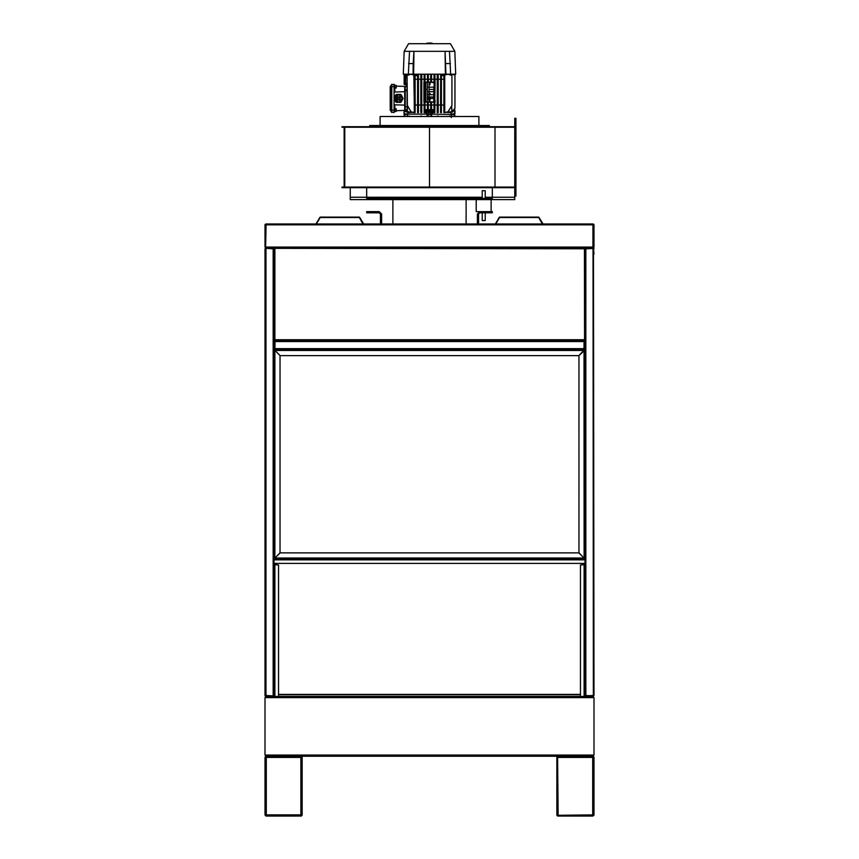 <?xml version="1.0" encoding="UTF-8"?>
<svg xmlns="http://www.w3.org/2000/svg" width="859" height="859" viewBox="0 0 859 859"><rect width="100%" height="100%" fill="white"/><g stroke="black" fill="none" stroke-linecap="round" stroke-linejoin="round"><path stroke-width="1.29" d="M301.412 756.242L300.822 757.445L265.635 757.445L266.236 756.242L265.044 757.445L266.236 756.242L265.044 755.05L266.236 756.242L272.818 756.242L274.01 755.05L272.818 756.242L301.412 756.242L300.918 757.552L302.121 756.951L302.121 815.341L300.918 814.751L301.412 816.05L266.344 816.05L266.236 814.858L300.822 814.858L301.412 815.449L300.918 814.751L300.918 815.341M265.635 755.05L266.236 755.652L272.818 755.652L273.42 755.05M273.119 695.994L274.01 697.637L272.818 696.445L266.236 696.445L265.044 697.637L266.236 696.445L265.044 695.543L265.936 696.445L265.614 695.865L273.441 695.865L265.044 695.446L265.044 248.927L265.936 248.369L274.01 248.927M265.635 697.637L266.236 697.046L272.818 697.046L273.42 697.637M592.731 815.341L592.656 816.05L557.588 816.05L558.082 814.751L556.879 815.341L556.879 756.951L558.082 757.552L557.588 756.242L586.182 756.242L584.99 755.05L586.182 756.242L592.764 756.242L593.956 755.05L592.764 756.242L593.945 757.251M593.365 755.05L592.764 755.652L586.182 755.652L585.58 755.05M586.182 696.445L584.99 697.637L586.182 696.445M593.365 697.637L592.764 697.046L586.182 697.046L585.58 697.637M584.689 697.637L274.311 697.637L274.311 696.445L584.689 696.445L584.689 697.637L593.956 697.637L592.764 696.445L593.956 697.637L593.956 755.05L584.689 755.05L584.689 756.242L274.311 756.242L274.311 755.05L584.689 755.05M274.311 755.05L265.044 755.05L265.044 697.637L274.311 697.637M266.344 756.242L266.236 757.445L265.044 757.445L265.044 814.858L266.236 816.05L265.442 815.749M265.044 814.858L266.236 814.858L265.646 814.858L266.236 816.05L274.118 816.05M302.121 756.951L301.026 757.445L301.412 756.843M265.216 756.833L266.236 756.242M274.118 756.242L272.818 756.242M557.48 815.341L593.956 814.858L593.386 815.867M593.505 815.792L593.956 814.858L592.764 816.05L584.882 816.05M557.588 756.843L558.082 814.751L556.879 815.341M586.182 756.242L584.882 756.242M557.588 816.05L557.588 815.449M557.588 756.242L558.178 757.445L593.354 757.445L592.764 756.242L593.666 756.661M592.656 756.242L592.764 814.858M593.956 814.858L593.956 757.445L592.764 756.242M592.764 816.05L592.731 815.449M593.956 757.445L592.764 757.445M301.412 815.449L301.412 816.05M593.505 695.446L585.559 695.865M593.956 254.006L593.483 248.026L585.881 247.918L585.011 248.82M593.505 248.927L593.956 695.446L593.064 695.887L584.99 695.446L584.99 248.927L593.064 248.476L593.386 695.865M585.011 695.543L585.881 696.445L593.451 696.359L593.956 690.357M593.956 248.82L593.064 247.918L593.956 247.027L593.956 224.897L593.064 224.006L593.87 224.51L587.867 224.006M585.559 248.509L593.386 248.509L593.87 247.413L593.376 224.575L593.956 224.897M593.934 695.543L593.064 695.994M584.99 558.339L584.99 558.898L584.088 557.899L584.99 558.898L274.01 558.898L274.01 348.69L274.01 350.139L274.912 350.59L274.01 350.139L274.01 348.69L274.01 558.898M584.539 563.386L584.088 564.696L580.501 564.986L584.99 564.406L584.99 695.543L585.881 695.994M584.99 247.918L585.881 247.918L584.431 247.918L585.881 247.918L584.99 248.82M273.989 248.82L273.119 247.918L265.549 248.015L265.044 254.006M265.334 696.209L265.044 695.543L265.334 696.209M274.794 340.164L274.01 341.41L274.01 340.067L274.01 341.517L274.912 340.615L274.01 341.517L274.01 348.69L274.912 349.592L274.311 349.366M584.99 563.386L274.01 563.386L274.01 695.446L274.01 564.406L274.01 694.673L274.01 564.406L278.499 564.986L278.499 696.445M274.01 248.82L273.119 247.918L274.569 247.918L273.119 247.918L274.912 248.927L274.912 339.616L274.01 340.067L274.461 248.702M273.441 695.865L273.989 695.543M271.133 224.006L265.936 224.006L265.044 224.897L265.936 224.006L265.044 224.897L265.044 247.027L265.936 247.918L265.044 248.82M265.044 690.357L265.044 695.543M273.441 248.509L265.936 247.897M274.569 558.898L275.02 557.996L274.569 558.898L584.431 558.898L583.98 557.996L584.431 558.898M584.088 557.899L583.98 350.483L275.02 350.483L274.569 349.592L584.431 349.592L578.902 355.572L280.098 355.572L275.02 350.483L279.991 355.669L279.991 552.809L275.02 557.996L280.098 552.917L578.902 552.917L583.98 557.996L579.009 552.809L579.009 355.669L584.539 350.365M584.088 350.59L584.99 350.139M274.912 557.899L274.01 558.339L274.912 557.899L274.912 350.59M275.02 350.483L274.73 349.924M583.98 350.483L584.431 349.592M585.881 248.369L584.431 247.918L584.99 248.476L584.99 341.41L584.388 340.529M584.431 248.476L584.99 248.476M583.98 340.615L583.98 349.592L275.02 349.592L275.02 340.615M274.01 348.69L274.601 349.012L274.601 341.195L274.01 341.517M274.01 248.476L274.569 248.476M584.367 349.538L584.99 348.69L584.399 349.012L584.99 341.517M265.624 224.575L266.043 224.006L592.957 224.006L592.957 247.918M593.064 224.027L593.73 224.296M265.936 224.027L265.27 224.296M266.043 224.446L265.624 247.349L265.152 224.467M266.043 247.918L265.624 247.349M593.064 247.918L593.73 247.628L593.064 247.897M274.461 248.476L275.02 248.82L274.569 247.918L584.431 247.918L583.98 248.82L273.119 248.369M265.495 247.027L265.936 247.918M274.01 697.637L274.01 695.543L274.01 697.637M274.461 563.386L274.912 564.696L278.499 564.986M584.99 695.543L584.99 697.637L584.99 695.543M580.501 696.445L580.501 564.986M584.99 564.406L584.99 695.446M274.01 563.386L274.01 559.8L584.99 559.8M514.724 126.67L342.011 126.67L342.011 127.272L514.724 127.272M514.724 187.069L342.011 187.069L342.011 187.67L514.724 187.67M514.724 190.064L514.724 196.045L515.915 196.045L515.915 118.295L514.724 118.295L514.724 124.276M515.915 124.276L515.915 121.291L514.724 121.291L514.724 193.05L515.915 193.05L515.915 190.064M350.257 187.67L350.257 199.632L514.724 199.632L514.724 196.045M492.293 187.67L492.293 198.44L366.707 198.44L366.707 187.67M366.707 199.632L366.707 198.44M492.293 199.632L492.293 198.44M407.488 114.408L404.374 114.408L404.009 116.502M444.779 112.615L444.715 74.991L448.226 74.207L451.931 75.56L451.931 105.507L447.947 112.003L444.919 112.615L444.779 111.423L444.779 112.615L443.845 112.615L444.049 75.055L441.751 75.506L441.837 74.196M443.888 75.087L443.813 74.196M426.118 113.635L426.064 109.63L427.428 109.662L427.428 104.991L425.001 104.991L424.99 112.615L424.142 112.615L424.121 104.991L421.726 104.991L421.715 112.615L420.824 112.615L420.813 104.991L418.419 104.991L418.408 112.615L417.56 112.615L417.549 104.991L415.176 104.991L415.155 112.615L414.221 112.615L414.221 111.423L414.081 112.615L411.053 111.81L407.424 105.389L407.069 75.56L410.774 74.207L414.951 75.055L412.191 74.196M414.951 75.055L415.176 104.991M417.163 74.196L417.249 75.506L415.112 75.087M432.077 43.412L425.312 43.691M434.461 83.645L433.763 83.527M433.838 83.237L433.838 82.271L429.049 82.271L429.049 87.199L433.838 87.199L429.049 87.199L429.049 82.271L425.763 82.271L425.763 89.443L427.406 89.443L425.763 89.443L425.763 102.006L427.406 102.006L427.406 82.271L427.406 87.199L429.049 87.199L427.406 87.199L427.406 91.688L429.049 91.688L429.049 87.199L429.049 89.443L433.838 89.443L434.171 83.838M433.763 83.506L434.171 83.098M434.461 100.986L433.838 100.578L434.471 100.965M429.629 43.057L430.413 42.971M427.063 43.251L429.382 43.057M433.688 43.691L426.891 43.229M430.037 43.036L429.21 43.047M432.109 43.175L426.891 43.175M427.127 43.272L428.458 43.09M424.55 83.667L425.237 83.484M424.55 101.018L425.237 100.825M430.252 114.118L451.254 114.408M427.127 114.698L427.073 116.502L427.696 114.408L427.331 116.502M428.748 114.118L407.671 114.118M407.424 116.502L407.488 114.698L407.724 116.502M409.238 116.502L409.217 115.954L409.539 116.502M420.459 116.502L420.974 115.954L421.78 116.502M427.696 114.408L431.358 114.408L431.927 116.502M437.22 116.502L437.736 115.954L438.541 116.502M449.461 116.502L449.783 115.954M451.308 117.597L451.222 114.698L454.314 114.698L454.314 116.502M421.436 116.502L421.264 115.954M453.799 110.177L454.916 110.371L454.916 113.968L451.05 113.968L450.932 112.55M452.231 74.196L454.916 75.173L454.916 108.384L452.822 111.874L450.535 112.615L452.822 111.81L454.497 108.9M454.561 110.317L454.561 108.825L451.813 111.917L449.364 112.239M451.576 106.162L451.931 111.348L448.151 112.615L447.571 112.11M443.824 104.991L441.451 104.991L441.44 112.615L440.592 112.615L440.581 104.991L438.187 104.991L438.176 112.615L437.285 112.615L437.274 104.991L434.879 104.991L434.858 112.615L434.01 112.615L433.999 104.991L431.572 104.991L431.572 109.662L432.936 109.63L432.872 113.968L430.252 113.968M414.081 112.615L411.053 112.003L407.069 104.841L407.069 75.56M407.069 111.348L411.375 112.615L407.069 111.348L407.069 107.021L408.068 106.709M409.625 112.228L405.469 111.283L405.824 109.898L407.069 109.931M408.487 112.357L405.276 111.552L404.686 110.371L404.686 91.72L394.818 92.063M408.068 112.55L407.95 113.968L404.084 113.968L404.084 110.414L404.331 113.968M430.692 112.368L430.252 114.408M428.308 112.261L428.308 111.38L428.308 112.261L429.5 112.261L429.5 111.487L428.308 111.487M428.748 113.968L428.48 112.465L430.778 112.486L430.778 111.101L430.778 112.486M429.5 111.487L430.692 111.487L430.692 112.261L429.5 112.261M445.939 74.196L445.102 51.379L454.862 51.379L455.667 74.196L445.424 74.196L445.102 51.379L413.898 51.379L413.855 63.534L413.168 63.523L413.898 51.379L404.138 51.379L403.333 74.196L408.39 74.196L409.496 51.379M445.424 74.196L413.576 74.196L413.855 63.534M447.131 74.196L444.049 75.055M446.809 74.196L445.155 74.98M411.869 74.196L411.107 74.196M430.713 104.991L428.287 104.991L428.276 109.673L430.724 109.673L430.713 102.457L431.529 102.457M454.862 51.379L450.427 43.691L408.573 43.691L404.138 51.379M430.692 111.38L428.308 111.38M429.951 82.346L430.273 82.904L429.629 82.904L429.951 82.346M429.951 101.179L430.273 101.738L429.629 101.738L429.951 101.179M394.818 111.498L396.16 111.498L396.16 108.803L394.818 108.803M394.818 88.026L396.16 88.026L396.16 85.331L394.818 85.331M430.252 111.273L428.748 111.273M434.171 100.439L434.139 101.179M434.02 98.538L434.557 98.613M424.861 83.838L425.055 83.14L424.496 83.463M424.861 101.179L425.055 100.482L424.496 100.804M429.5 110.886L428.748 111.026M394.066 97.894L395.913 94.705L394.399 97.507M394.399 99.322L395.913 102.124L394.066 98.935M394.431 97.357L394.066 97.99M394.066 98.839L394.431 99.472M394.807 98.42L398.683 102.296L402.56 98.42L398.683 94.533L394.807 98.42M394.195 98.087L396.708 102.457L401.174 102.124L403.139 98.42L401.174 94.705L396.708 94.383L394.195 98.742M400.487 102.457L399.596 102.457M396.149 102.124L396.708 102.457M396.02 102.124L394.066 98.742L394.066 112.54L391.221 111.949L391.221 84.88L394.066 84.289L394.066 98.087L396.149 94.705M400.434 94.383L396.02 94.705M396.708 94.383L400.487 94.383M390.179 89.572L390.179 107.515M390.179 86.587L390.179 110.242M391.221 92.02L390.179 92.321M391.221 104.809L390.179 104.508M391.221 110.983L390.62 110.822L390.62 86.018L391.221 85.846M427.986 94.469L428.566 94.383L427.986 94.469M427.986 98.184L428.566 98.109L427.986 98.184M428.566 96.809L427.986 97.164L428.566 96.809M428.05 99.172L428.566 99.44L428.05 99.172M429.693 97.69L430.252 98.055L429.693 97.69M429.683 93.427L430.262 93.588L429.683 93.427M425.012 87.618L425.012 86.104L425.012 87.618M430.413 43.025L431.819 43.283M427.17 43.283L428.587 43.068M427.406 94.673L429.049 94.673L429.049 91.688L427.406 91.688L427.406 94.673M429.049 94.683L427.406 94.683L427.406 98.409L429.049 98.409L429.049 94.683L429.049 98.409L427.406 98.42L427.406 102.006L429.049 102.006L429.049 98.42L433.838 98.409L433.838 96.917L429.049 96.917L433.838 96.917L433.838 94.683L429.049 94.683M429.049 91.688L433.838 91.688L433.838 89.443L429.049 89.443L429.049 94.673L433.838 94.673L433.838 91.688L429.049 91.688M434.557 99.408L434.02 99.805L434.557 99.408M434.557 98.946L434.02 99.043L434.557 98.946M434.02 97.271L434.557 97.454L434.02 97.271M434.02 96.337L434.557 96.197L434.02 96.337M434.246 93.953L434.557 94.393L434.246 93.953M434.557 91.902L434.031 91.666L434.557 91.902M434.557 87.682L434.031 88.09L434.557 87.682M424.958 84.966L425.516 84.558L424.507 84.558L424.958 84.966M424.486 97.647L425.538 96.766L425.538 98.033L424.486 97.647M424.486 92.471L425.538 92.525L425.538 93.663L424.486 93.663L425.087 93.277L424.486 92.471M425.012 98.151L425.012 99.461L425.012 98.151M424.851 95.907L424.486 95.166L425.538 95.166L425.538 96.648L424.486 96.648L424.851 95.907M424.486 94.662L425.538 93.781L425.538 95.048L424.486 94.662M425.012 85.954L425.012 87.768L425.012 85.954M425.409 85.224L424.614 85.224M434.02 93.363L434.557 93.728L434.02 93.363M434.02 96.799L434.557 97.25L434.02 96.799M434.246 97.829L434.557 98.27L434.246 97.829M430.252 99.29L429.693 99.644L430.252 99.29M429.972 99.741L429.983 100.288L429.972 99.741M429.758 98.796L430.252 99.064L429.758 98.796M429.683 84.182L430.273 84.493L429.683 84.182M404.138 80.381L404.138 81.884M433.838 100.578L433.838 98.42L429.049 98.42L429.049 102.006L433.838 102.006L433.838 101.029M394.066 85.03L394.818 85.03L394.818 92.171L394.066 92.171M394.066 111.799L394.818 111.799L394.818 104.658L394.066 104.658M434.729 101.856L424.271 101.856L424.571 82.12L434.729 82.421L434.729 101.856M404.492 79.984L404.492 84.257M407.069 90.71L405.276 90.71L405.276 86.458L407.069 86.394M394.818 104.766L404.686 105.109M396.16 86.158L404.686 86.458L404.686 91.72M404.686 110.371L396.16 110.671M405.18 74.196L404.138 74.572L404.138 84.526L406.629 84.955L406.629 86.405L404.686 86.458M435.03 102.157L423.97 102.157L423.97 82.12L435.03 82.12L434.74 102.457M404.922 83.344L407.069 83.72L404.578 83.269L404.578 74.615L405.716 74.196M405.469 74.658L405.469 83.226L407.069 83.538M405.469 83.226L405.824 74.54L406.758 74.196M407.069 83.484L405.824 83.259M451.576 75.431L451.931 74.669L450.61 74.196L449.504 51.379M431.529 81.82L430.713 81.82L430.724 74.196M428.276 74.196L428.287 79.275L430.713 79.275M428.287 79.275L428.287 81.82L427.471 81.82M427.471 102.457L428.287 102.457L428.287 104.991M428.673 113.968L428.673 110.059L430.327 110.059L430.724 111.122M428.222 111.101L428.652 110.349M428.276 111.122L428.276 112.465M423.97 102.157L424.958 102.457M424.958 81.82L423.97 82.12M424.185 74.196L424.571 74.787L424.947 74.196M424.206 74.658L424.206 81.036L424.926 81.036L424.926 74.658M424.958 81.669L424.926 81.036M424.206 81.036L424.174 81.669M413.802 74.647L414.339 108.481L415.058 108.642L415.058 76.064L414.339 76.064M407.424 75.431L407.069 74.669L408.39 74.196L413.061 74.196L413.168 63.523L408.53 63.523M405.276 90.345L404.686 90.345M435.03 82.12L434.815 74.196M434.053 74.196L434.794 74.658M434.074 74.658L434.074 81.036L434.794 81.036M434.826 81.669L434.042 81.82M434.074 81.036L434.042 81.669M428.276 109.673L428.212 103.23L427.492 103.23L427.428 109.662M428.244 102.597L428.212 103.23M427.481 74.196L427.492 81.036L428.244 81.669M427.492 74.465L428.222 74.196M430.778 74.196L431.519 74.196M430.756 81.669L431.508 81.036L431.508 74.465M431.572 109.662L431.508 103.23L430.756 102.597M430.788 103.23L430.724 109.673M430.348 110.349L430.499 111.101M428.673 112.475L428.748 114.408M427.492 81.036L427.471 81.669M427.471 102.597L427.492 103.23M426.064 109.63L427.492 110.317M427.428 81.82L427.428 79.275L425.001 79.275L425.001 81.82M427.428 79.275L427.428 74.196M424.99 74.196L425.001 79.275M424.926 103.23L424.206 103.23L424.206 109.018L424.926 109.072L424.958 102.597M424.174 102.597L424.206 103.23M424.206 109.018L424.142 112.615M424.99 112.615L424.926 109.072M424.958 111.874L424.174 111.81M423.97 101.255L423.97 100.363M423.97 83.914L423.97 83.022M424.121 81.852L424.131 74.196M424.121 79.275L421.726 79.275L421.726 104.991M421.726 74.196L421.726 79.275M420.878 74.196L420.921 108.621L421.64 108.717L421.672 74.196M420.921 75.044L421.64 75.044M420.921 108.621L420.824 112.615M421.715 112.615L421.64 108.717M421.683 111.917L420.867 111.81M420.813 104.991L420.813 79.275L418.419 79.275L418.419 104.991M420.813 79.275L420.824 74.196M417.614 74.196L418.408 74.196L418.419 79.275M417.624 74.55L417.624 108.943L418.344 109.072L418.344 74.55M417.624 108.943L417.56 112.615M418.408 112.615L418.344 109.072M418.365 111.949L417.603 111.81M417.249 75.506L415.165 75.367M417.549 104.991L417.549 79.275L415.176 79.275M417.549 79.275L417.56 74.196M415.058 76.064L415.112 75.044M414.339 108.481L414.221 112.615M415.155 112.615L415.058 108.642M415.122 112.003L414.274 111.81M407.424 105.389L407.069 104.841M405.276 90.71L405.276 106.484L404.686 106.484M407.971 106.527L405.276 106.484L405.276 110.371L404.331 110.414M453.82 74.196L454.916 74.593L454.561 75.044M453.284 74.196L454.561 74.658M454.561 108.739L451.813 111.81L449.397 112.615M451.576 105.99L447.947 111.81L444.919 112.615M444.661 76.064L443.942 76.064L443.845 112.615M443.888 75.044L443.942 76.064M444.661 108.481L443.942 108.642M444.726 111.81L443.878 112.003M443.835 75.367L441.751 75.506M441.44 74.196L441.451 104.991M443.824 79.275L441.451 79.275M441.44 112.615L441.376 108.943L440.656 109.072L440.592 112.615M440.581 104.991L440.635 74.196L441.386 74.196M441.397 111.81L440.635 111.949M440.581 79.275L438.187 79.275L438.187 104.991M438.176 74.196L438.187 79.275M438.176 112.615L438.079 108.621L437.36 108.717L437.285 112.615M437.328 74.196L437.725 75.173L438.122 74.196M438.133 111.81L437.317 111.917M434.869 74.196L434.879 81.852M435.03 83.022L435.03 83.914M437.274 104.991L437.274 79.275L434.879 79.275M437.274 79.275L437.274 74.196M435.03 100.363L435.03 101.255M434.042 102.457L434.826 102.436M434.858 112.615L434.826 102.597M434.794 103.23L434.074 103.23L434.01 112.615M434.042 102.597L434.074 103.23M434.794 109.018L434.074 109.072M434.826 111.81L434.042 111.874M433.999 81.82L434.01 74.196M431.508 103.23L431.529 102.597M431.529 81.669L431.508 81.036M433.999 79.275L431.572 79.275L431.572 81.82M431.572 74.196L431.572 79.275M431.508 110.317L432.238 110.328L432.238 113.968M428.501 113.968L426.128 113.968M427.428 104.991L427.428 102.457M425.001 102.457L425.001 104.991M424.121 104.991L424.121 102.414M414.221 75.13L414.221 111.423M409.593 112.615L405.824 111.348M408.465 112.615L405.276 111.498M451.576 111.402L447.625 112.615M444.779 75.13L444.779 111.423M434.879 102.414L434.879 104.991M433.999 104.991L433.999 102.457M431.572 102.457L431.572 104.991M432.936 109.63L432.238 110.328M451.512 114.408L454.626 114.408L454.991 116.502M431.272 114.408L431.669 116.502M408.905 116.502L409.335 115.954M421.093 116.502L420.974 115.954M427.395 114.698L431.69 114.698M438.337 116.459L437.736 115.954M438.197 116.502L438.026 115.954M489.308 126.67L489.308 125.478L369.692 125.478L369.692 126.67M380.161 125.478L380.161 116.502L478.839 116.502L478.839 125.478M584.539 339.842L584.431 248.369M584.431 340.615L274.569 340.615L275.02 339.724L583.98 339.724L584.431 340.615L584.088 339.616L584.99 340.067M274.569 340.615L274.912 339.616L274.01 340.067L274.01 341.41M363.722 224.006L359.449 217.123L320.149 217.123L315.865 224.006M316.37 224.006L320.149 217.574L359.449 217.574L363.217 224.006M359.449 217.123L359.835 217.81M319.752 217.81L320.149 217.123M316.133 224.006L319.72 217.574L359.341 217.574L362.928 224.006M543.135 224.006L538.851 217.123L499.551 217.123L495.278 224.006M495.783 224.006L499.551 217.574L538.851 217.574L542.63 224.006M538.851 217.123L539.248 217.81M499.165 217.81L499.551 217.123M495.546 224.006L499.133 217.574L538.743 217.574L542.33 224.006M274.01 694.673L274.01 564.406M477.346 224.006L478.538 224.006M478.538 223.555L478.538 213.988L479.73 212.785L492.293 212.785L492.293 211.593L479.73 211.593L477.346 213.988L477.346 223.555M476.24 199.632L476.24 211.593L479.73 211.593L477.346 213.988M380.462 224.006L381.654 224.006M380.462 223.555L380.462 213.988L379.27 212.785L366.707 212.785L366.707 211.593L379.27 211.593L381.654 213.988L381.654 223.555M379.27 211.593L381.654 213.988M482.221 198.44L482.221 190.666L485.206 190.666L485.206 198.44M485.206 212.785L485.206 220.559L482.221 220.559L482.221 212.785M491.187 211.593L491.187 199.632M558.082 756.951L558.082 757.552M558.082 814.751L558.082 815.341M300.918 757.552L300.918 814.751M266.236 757.445L266.236 814.858M585.881 248.476L585.881 695.887M265.936 248.476L265.936 695.887M273.119 695.887L273.119 248.476M275.02 557.996L583.98 557.996M584.431 341.517L274.569 341.517M274.569 348.69L584.431 348.69M593.408 224.897L265.592 224.897M265.592 247.027L593.408 247.027M274.912 564.986L274.912 696.445M584.088 696.445L584.088 564.986M274.912 563.386L274.912 564.696M584.088 564.696L584.088 563.386M580.501 694.394L278.499 694.394M580.501 694.673L278.499 694.673M429.511 127.272L429.511 187.069M344.813 127.272L344.813 187.069M429.554 127.272L429.554 126.67M342.73 127.272L342.73 126.67M429.554 187.67L429.554 187.069M342.73 187.67L342.73 187.069M350.257 197.237L482.221 197.237M485.206 197.237L514.724 197.237M415.187 74.196L415.187 74.894L414.994 74.196M424.861 83.13L424.861 83.806L424.861 83.13M424.861 100.471L424.861 101.147L424.861 100.471M398.716 99.912L400.197 98.42L398.716 96.917L400.208 98.42L398.716 99.912L397.975 99.708L397.975 97.121L399.51 97.153L400.154 98.774L398.716 99.912L397.567 99.365L397.234 98.216L398.716 96.917M400.519 98.42L397.835 96.863L397.835 99.966L400.519 98.42M396.343 98.42L399.929 100.492L399.929 96.348L396.343 98.42M391.221 110.156L391.822 110.156L391.822 112.54M391.221 86.684L391.822 86.684L391.822 110.156L394.818 110.156M391.822 84.289L391.822 86.684L394.818 86.684M407.069 86.673L405.276 86.716M450.47 63.523L445.155 63.534M428.673 111.112L428.673 110.059M430.327 110.059L430.327 111.112M407.069 90.034L405.276 90.077M413.845 74.98L411.601 74.379M428.212 81.036L428.212 74.465M444.006 74.196L444.006 74.894L445.187 74.196M430.788 74.465L430.788 81.036M416.98 75.796L415.112 75.238M407.424 111.402L407.424 106.688M454.669 113.968L454.669 110.328M442.02 75.796L443.888 75.238M440.656 74.55L440.656 109.072M441.376 108.943L441.376 74.55M437.36 75.044L437.36 108.717M438.079 108.621L438.079 75.044M431.937 113.968L431.937 110.371M430.499 113.968L430.499 112.497M430.348 113.968L430.348 112.486M430.327 112.475L430.327 113.968M428.652 113.968L428.652 112.486M427.063 113.968L427.063 110.371M426.762 113.968L426.762 110.328M404.074 114.698L404.686 114.698L404.686 116.502M404.686 114.408L407.488 114.698M451.512 114.698L451.576 116.502M428.007 114.408L428.007 116.502M430.993 114.408L430.993 116.502M494.945 127.272L494.945 187.069M344.105 127.272L344.105 187.069M497.039 126.67L497.039 127.272M497.039 187.069L497.039 187.67M392.874 199.632L392.874 224.006M466.126 199.632L466.126 224.006M404.138 74.572L404.138 84.526M404.578 74.615L404.578 83.269M405.469 110.231L405.469 111.273M454.916 108.384L454.916 75.173M451.931 105.507L451.931 75.56"/></g></svg>
